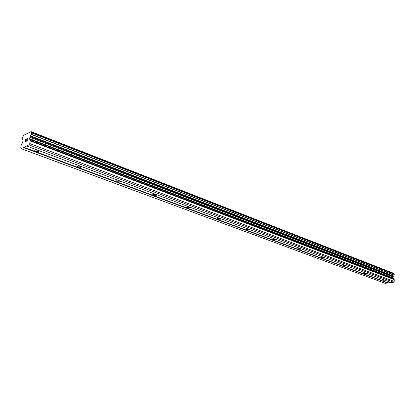 <?xml version="1.0" encoding="UTF-8"?>
<svg xmlns="http://www.w3.org/2000/svg" width="415" height="415" viewBox="0 0 415 415"><rect width="100%" height="100%" fill="white"/><g stroke="black" fill="none" stroke-linecap="round" stroke-linejoin="round"><path stroke-width="0.62" d="M383.522 281.022L383.294 280.748L386.142 280.96L383.522 281.022M364.095 273.786L363.846 273.475L366.502 273.412L366.751 273.724L364.095 273.786M343.459 266.093L343.189 265.745L345.887 265.693L346.157 266.036L343.459 266.093M321.506 257.912L321.21 257.523L323.949 257.476L324.245 257.865L321.506 257.912M298.105 249.192L297.778 248.751L300.559 248.715L300.885 249.156L298.105 249.192M273.106 239.875L272.743 239.372L275.565 239.351L275.923 239.854L273.106 239.875M246.334 229.9L245.939 229.329L248.798 229.324L249.192 229.894L246.334 229.9M217.6 219.193L217.159 218.544L220.059 218.56L220.5 219.208L217.6 219.193M186.683 207.671L186.19 206.935L189.131 206.976L189.619 207.713L186.683 207.671M153.317 195.237L152.762 194.396L155.744 194.469L156.294 195.309L153.317 195.237M117.206 181.78L116.574 180.821L119.593 180.93L120.22 181.889L117.206 181.78M77.989 167.167L77.263 166.073L80.328 166.223L81.05 167.318L77.989 167.167M35.249 151.242C34.144 150.775 33.864 150.355 34.414 149.991L37.526 150.189C38.626 150.661 38.906 151.076 38.356 151.439L35.249 151.242M25.351 139.341L24.9 141.946L25.351 139.341L26.192 138.926L25.419 139.466L25.232 140.509L25.637 140.312L25.237 140.509M25.637 140.312L25.019 141.722L25.761 141.359L25.025 141.728M25.761 141.359L24.895 141.946M26.192 138.932L25.357 139.341M26.653 139.305L27.291 138.543L27.39 139.025L27.291 138.543M27.053 138.501L27.333 138.366L27.058 138.506M27.333 138.366L27.483 138.994L26.461 141.022L27.255 140.633L26.467 141.022M27.255 140.633L26.228 141.297L27.385 139.025L26.233 141.292M30.228 140.872L29.564 138.662L30.067 136.545L31.379 134.227L31.613 132.899L31.052 131.622L23.738 135.29L22.612 137.381L22.384 138.693L23.064 140.555L22.566 142.646L21.217 145.245L20.75 147.885L21.134 148.653L28.993 144.887L29.761 143.554L30.228 140.872L394.209 279.601L393.021 277.9L393.181 276.494L394.245 275.104L394.193 274.097L31.592 132.764M26.648 146.013L391.106 282.558L393.576 282.216L394.198 281.412L394.209 279.601M21.134 148.653L385.25 283.378L390.723 282.418M393.84 273.962L393.363 273.184L31.052 131.622M28.993 144.887L393.576 282.216M29.761 143.554L394.198 281.412M30.409 135.944L393.462 276.136M30.477 135.829L393.519 276.063M31.613 132.899L394.25 274.201M31.167 131.897L393.545 273.402M23.427 147.553L387.688 283.035M23.639 147.19L387.864 282.817M30.191 140.322L394.063 279.207M29.6 139.207L393.171 278.299M29.564 138.662L393.021 277.9M29.813 137.23L393.031 276.935M30.067 136.545L393.181 276.494M31.27 134.434L394.162 275.233M31.379 134.227L394.245 275.104M31.156 131.809L393.513 273.34M38.356 151.439L38.476 150.744M81.05 167.318L81.143 166.69M120.22 181.889L120.293 181.334M156.294 195.309L156.351 194.817M189.619 207.713L189.665 207.282M220.5 219.208L220.531 218.829M249.192 229.894L249.218 229.568M275.923 239.854L275.939 239.569M31.582 132.758L394.193 274.097M22.41 138.823L22.685 138.926"/></g></svg>
